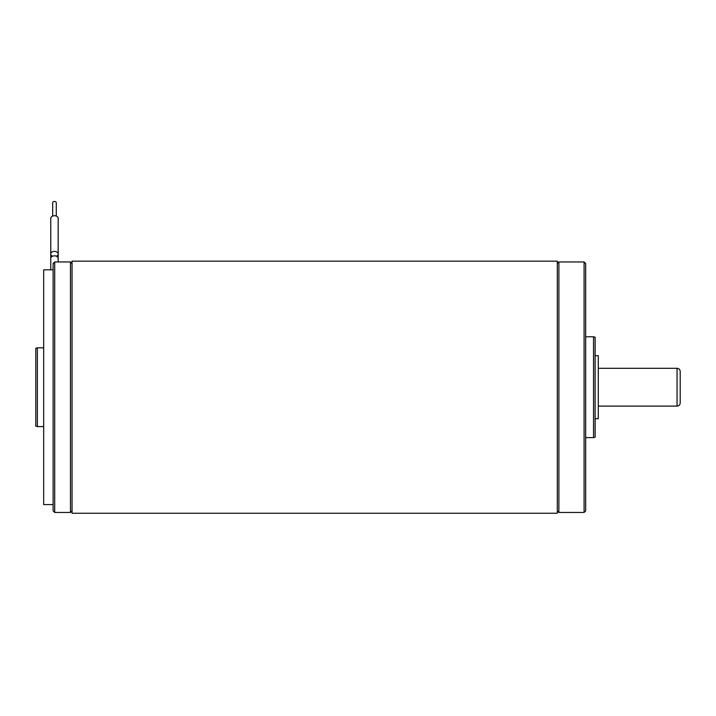 <?xml version="1.0" encoding="UTF-8"?>
<svg xmlns="http://www.w3.org/2000/svg" width="716" height="716" viewBox="0 0 716 716"><rect width="100%" height="100%" fill="white"/><g stroke="black" fill="none" stroke-linecap="round" stroke-linejoin="round"><path stroke-width="1.07" d="M72.039 513.247L72.039 261.161L557.308 261.161L557.308 513.247L72.039 513.247M595.121 418.717L598.272 418.717L598.272 355.691L595.121 355.691M70.463 512.459L70.463 261.949L54.702 261.949L54.702 512.459L70.463 512.459L72.039 510.884M53.127 269.825L43.676 269.825L43.676 504.583L53.127 504.583M37.375 426.593L35.8 426.172L35.8 348.236L37.375 347.815L37.375 426.593L43.676 426.593M54.702 512.459L53.127 510.884L53.127 263.524L54.702 261.949M558.883 261.949L558.883 512.459L584.095 512.459L584.095 261.949L558.883 261.949L557.308 263.524M584.095 261.949L585.67 263.524L585.67 510.884L584.095 512.459M593.546 336.788L595.121 337.209L595.121 437.199L593.546 437.619L593.546 336.788L585.67 336.788M50.764 227.267L50.764 258.458A3.705 2.622 -0 0 1 54.47 255.836A3.705 2.622 -0 0 1 58.175 258.458L58.175 261.949M52.528 256.23A3.705 2.622 0 0 1 50.764 254.001A3.705 2.622 0 0 1 54.47 251.388A3.705 2.622 0 0 1 58.175 254.001A3.705 2.622 0 0 1 56.412 256.23M58.175 258.458L58.175 218.353A3.705 2.622 180 0 0 54.47 215.731A3.705 2.622 180 0 0 50.764 218.353L50.764 254.001M56.287 216.071L56.287 202.753A1.808 1.28 180 0 0 54.47 201.473A1.808 1.28 180 0 0 52.662 202.753L52.662 216.071M680.2 371.443L680.2 402.956L680.2 371.443C680.012 369.537 678.965 368.48 677.05 368.293L598.272 368.293M598.272 406.106L677.05 406.106L677.05 368.293M37.375 347.815L43.676 347.815M72.039 263.524L70.463 261.949M593.546 437.619L585.67 437.619M557.308 510.884L558.883 512.459M50.764 258.458L50.764 269.825M677.05 406.106C678.965 405.918 680.012 404.871 680.2 402.956"/></g></svg>
